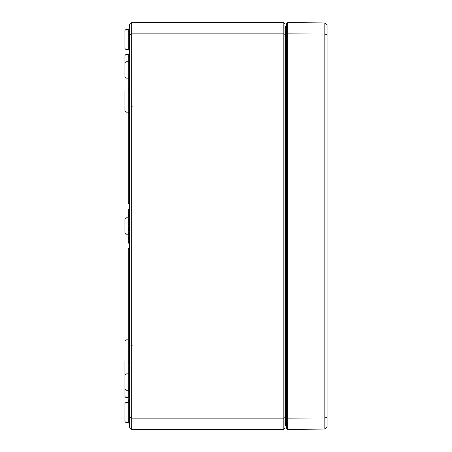 <?xml version="1.0" encoding="UTF-8"?>
<svg xmlns="http://www.w3.org/2000/svg" width="452" height="452" viewBox="0 0 452 452"><rect width="100%" height="100%" fill="white"/><g stroke="black" fill="none" stroke-linecap="round" stroke-linejoin="round"><path stroke-width="0.68" d="M286.172 425.778A0.452 0.452 0 0 0 286.512 425.338L286.065 425.79L286.512 425.338L286.065 425.79L286.512 425.677M284.935 412.495L285.387 412.495L285.387 425.79A0.452 0.452 0 0 0 284.935 426.242A0.452 0.452 0 0 1 285.387 425.79L286.065 425.79A0.452 0.452 0 0 0 286.512 425.338A0.452 0.452 0 0 1 286.065 425.79L286.512 425.79M286.512 394.014L286.065 392.777L286.512 396.347M286.512 55.652L286.065 59.223L286.512 57.98M286.512 26.318L286.065 26.21L286.512 26.662L286.065 26.21L286.512 26.662L286.065 26.21L286.512 26.21M284.935 39.505L285.387 39.505L285.387 26.21L286.071 26.21L286.065 59.223L286.512 59.223M285.387 26.21A0.452 0.452 0 0 1 284.935 25.758A0.452 0.452 0 0 0 285.387 26.21A0.452 0.452 0 0 1 284.935 25.758M284.935 34.335L284.935 23.724L283.811 22.6L283.811 418.134L131.679 418.134L131.679 22.6L129.425 24.854L129.425 34.804L131.679 33.866L283.811 33.866L284.935 34.335L284.935 428.276L283.811 429.4L131.679 429.4L131.679 418.134L129.425 417.196L129.425 427.146L131.679 429.4M286.512 26.662A0.452 0.452 0 0 0 286.172 26.222A0.452 0.452 0 0 1 286.512 26.662A0.452 0.452 0 0 0 286.065 26.21L286.071 26.21M124.921 30.499L124.921 48.505L126.04 49.635L126.04 29.374L124.921 30.499L126.04 29.374L128.306 29.363L128.306 49.641L129.425 50.765M124.921 403.495L124.921 421.501L126.04 422.626L126.04 402.365L124.921 403.495L126.04 402.365L128.306 402.359L128.3 398.918L129.425 398.918M129.425 34.804L129.425 417.196M284.935 417.665L283.811 418.134L283.811 429.4M283.811 22.6L131.679 22.6M124.921 90.773L124.921 111.045L126.04 112.175L126.04 54.387L124.921 55.517L124.921 69.693M124.921 382.307L124.921 396.483L126.04 397.613L126.04 339.825L128.3 339.819M129.425 362.351L128.3 362.351L128.306 373.849L126.04 373.855L124.921 374.985L124.921 389.161L126.04 390.285L128.306 390.296L128.306 397.619L129.425 398.743M126.04 54.387L128.306 54.381L128.306 61.704L126.04 61.715L124.921 62.839L124.921 77.015L126.04 78.145L128.306 78.151L128.3 203.462L129.425 203.462M124.921 226L124.921 218.915L124.921 233.085L126.04 234.215L126.04 217.785L124.921 218.915L126.04 217.785L128.3 217.779M124.921 361.227L124.921 381.494M128.3 399.37L128.3 398.822L129.425 398.822M129.425 213.768L128.3 213.768L128.3 210.186L129.425 210.186M129.425 212.587L128.3 212.587M129.425 215.378L128.3 215.378L128.3 213.768M129.425 214.361L128.3 214.361M129.425 216.553L128.3 216.553L129.425 216.429M129.425 219.96L128.3 219.96L128.3 216.553M129.425 219.723L128.3 219.723M129.425 224.288L128.3 224.288L128.3 219.96M129.425 220.627L128.3 220.627M129.425 215.971L128.3 215.971L128.3 215.378M129.425 224.955L128.3 224.955L128.3 224.288M129.425 224.717L128.3 224.717M129.425 233.458L128.3 233.458L128.3 227.588L129.425 227.588M128.3 234.735L128.3 234.176L129.425 234.176M129.425 241.475L128.3 241.475L128.3 234.198L129.425 234.198M128.3 210.429L128.3 209.242L129.425 209.242M128.3 362.351L128.3 248.538L129.425 248.538M129.425 360.097L128.3 360.097M129.425 216.214L128.3 216.214L128.3 215.564M128.3 216.706L128.3 216.084M129.425 89.649L128.3 89.649M129.425 91.903L128.3 91.903M129.425 400.884L128.3 400.884M129.328 401.692L128.3 401.692M129.425 228.311L128.3 228.311M129.425 230.605L128.3 230.605M129.425 232.82L128.3 232.82M129.425 233.181L128.3 233.181M129.425 234.921L128.3 234.921M129.425 237.215L128.3 237.215M129.425 239.43L128.3 239.43M129.425 239.792L128.3 239.792M129.425 243.131L128.3 243.131L128.3 241.475M129.425 242.769L128.3 242.769M287.642 22.611L286.512 23.724L286.512 428.276L287.642 429.389L324.824 429.067L324.824 417.993L327.078 417.049L327.078 25.21L324.824 22.933L324.824 417.993L287.642 418.128L287.642 22.611L324.824 22.933M324.824 429.067L327.078 426.79L327.078 417.049M327.078 34.951L324.824 34.007L287.642 33.872L286.512 34.335M287.642 429.389L287.642 418.128L286.512 417.665M286.512 412.495L286.065 412.495L286.065 392.777L286.512 392.777M286.512 39.505L285.387 39.505L285.387 412.495L286.065 412.495L286.065 425.79M129.425 372.725L128.306 373.849L128.306 390.296L129.425 391.421M129.425 60.579L128.306 61.704L128.306 78.151L129.425 79.275M128.306 224.955L128.306 227.588M128.306 233.458L128.306 234.176M129.425 401.235L128.306 402.359L128.306 422.637L129.425 423.761M129.425 218.017L128.3 218.017M129.425 222.463L128.3 222.463M129.425 240.131L128.3 240.131M129.425 229.486L128.3 229.486M129.425 231.921L128.3 231.921M129.425 236.097L128.3 236.097M129.425 238.532L128.3 238.532M129.425 241.871L128.3 241.871M286.127 425.784L286.466 425.547M286.127 26.216L286.466 26.453M132.131 345.486L131.679 345.938M132.131 376.962L131.679 376.51M132.131 75.038L131.679 75.49M132.131 106.514L131.679 106.062M286.065 423.987L286.512 424.439L286.065 423.987M286.065 28.013L286.512 27.561L286.065 28.013M128.306 54.381L129.425 53.257M126.04 397.613L128.306 397.619M124.921 233.085L126.04 234.215L124.921 233.085L126.04 234.215L128.3 234.221M129.34 217.09L129.425 216.649M126.04 217.785L124.921 218.915L126.04 217.785M124.921 421.501L126.04 422.626L128.306 422.637M126.04 339.825L124.921 340.955L126.04 339.825M124.921 111.045L126.04 112.175L128.3 112.181L129.425 113.311M128.306 49.641L126.04 49.635L124.921 48.505M128.306 29.363L129.425 28.239"/></g></svg>
